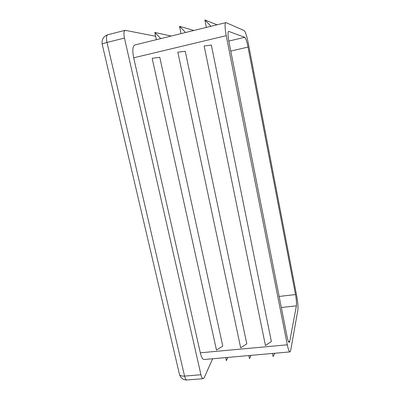 <?xml version="1.0" encoding="UTF-8"?>
<svg xmlns="http://www.w3.org/2000/svg" width="400" height="400" viewBox="0 0 400 400"><rect width="100%" height="100%" fill="white"/><g stroke="black" fill="none" stroke-linecap="round" stroke-linejoin="round"><path stroke-width="0.6" d="M226.155 22.67L244.165 30.585C245.44 31.805 246.79 35.885 248.21 42.825L296.74 296.095C297.83 302.235 298.2 306.895 297.855 310.08L290.685 350.455L289.965 351.905C289.14 351.775 288.255 349.41 287.305 344.8L226.225 35.67C224.815 27.915 224.685 23.57 225.84 22.63L226.155 22.67M244.755 37.305C245.78 38.225 246.865 41.48 248.02 47.08L295.515 294.565C296.395 299.54 296.69 303.3 296.4 305.84L289.76 341.3L289.21 342.375C288.545 342.27 287.835 340.36 287.07 336.645L228.935 41.76C227.815 35.59 227.71 32.125 228.625 31.37L244.755 37.305L228.805 41.08M272.505 353.455L273.14 356.58L274.735 353.255M289.965 351.905L204.135 359.52C202.66 359.455 201.385 357.22 200.315 352.81L133.7 57.81C132.255 50.415 132.625 46.135 134.81 44.97L225.84 22.63M185.25 51.275L246.8 343.835L240.68 347.82L177.83 52.2L185.25 51.275M159.78 57.3L222.785 346.095L216.48 350.065L152.155 58.285L159.78 57.3M211.36 45.095L271.365 341.52L265.44 345.525L204.155 45.965L211.36 45.095M212.635 358.765L204.22 377.66L203.215 378.685C202.33 378.645 201.575 377.335 200.95 374.755L124.46 38.08C123.575 33.615 123.81 31.025 125.165 30.315L155.615 36.245M156.365 39.68L154.79 32.475L171.205 36.04M154.79 32.475L160.78 38.6M181.07 33.62L179.53 26.31L193.905 30.47M179.53 26.31L185.595 32.51M206.37 27.41L204.87 20L217.105 24.775M204.87 20L211.005 26.27M225.685 357.605L226.35 360.66L227.82 357.415M248.84 355.555L249.49 358.64L251.025 355.36M230.77 51.075L248.02 47.08M228.44 31.485L228.84 31.39M279.14 296.44L295.515 294.565M281.32 307.485L296.4 305.84M288.405 341.425L289.76 341.3M133.7 57.81L226.225 35.67M200.315 352.81L287.305 344.8M102.25 44.5L102.205 44.3C102.52 43.805 104.115 43.19 106.98 42.45C106.085 38.025 106.375 35.445 107.84 34.715C103.44 36.285 101.56 39.48 102.205 44.3L179.36 373.945M200.95 374.755L184.565 376.095C181.86 376.255 180.17 375.745 179.5 374.565C180.765 378.205 183.25 380.01 186.95 379.98C186 379.945 185.205 378.65 184.565 376.095L106.98 42.45L124.46 38.08M125.165 30.315L107.84 34.715M203.215 378.685L186.95 379.98"/></g></svg>

